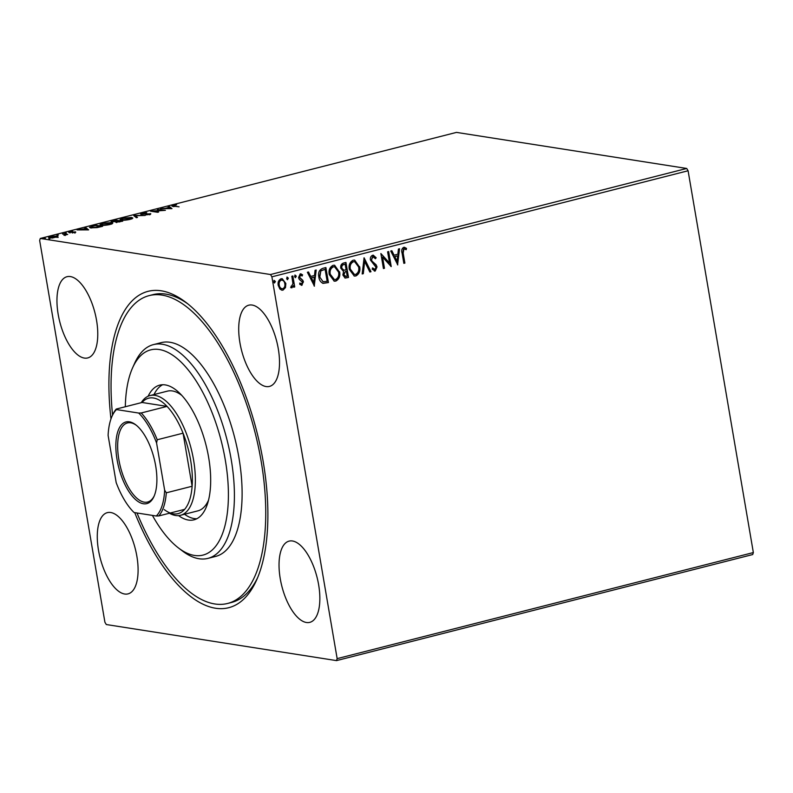 <?xml version="1.0" encoding="UTF-8"?>
<svg xmlns="http://www.w3.org/2000/svg" width="793" height="793" viewBox="0 0 793 793"><rect width="100%" height="100%" fill="white"/><g stroke="black" fill="none" stroke-linecap="round" stroke-linejoin="round"><path stroke-width="1.19" d="M110.97 418.932A163.249 70.706 75.7 0 1 185.968 302.411A163.249 70.706 75.7 0 1 263.117 461.239A163.249 70.706 75.7 0 1 256.674 579.871A163.249 70.706 75.7 0 1 134.731 512.635M112.556 415.076A158.838 68.793 75.7 0 1 149.173 295.611A158.838 68.793 75.7 0 1 191.767 311.153A158.838 68.793 75.7 0 1 263.454 476.91A158.838 68.793 75.7 0 1 227.621 603.453L231.477 602.472A158.838 68.793 -104.3 0 0 257.666 577.572M58.176 314.315A41.92 18.15 -104.3 0 0 87.706 357.94A41.92 18.15 -104.3 0 0 96.548 320.332A41.92 18.15 -104.3 0 0 67.008 276.707A41.92 18.15 -104.3 0 0 58.176 314.315M280.256 578.731A41.92 18.15 -104.3 0 0 309.795 622.356A41.92 18.15 -104.3 0 0 318.627 584.748A41.92 18.15 -104.3 0 0 289.088 541.123A41.92 18.15 -104.3 0 0 280.256 578.731M239.932 342.794A41.92 18.15 -104.3 0 0 269.461 386.419A41.92 18.15 -104.3 0 0 278.293 348.811A41.92 18.15 -104.3 0 0 248.764 305.186A41.92 18.15 -104.3 0 0 239.932 342.794M98.501 550.253A41.92 18.15 -104.3 0 0 128.04 593.878A41.92 18.15 -104.3 0 0 136.872 556.27A41.92 18.15 -104.3 0 0 107.342 512.645A41.92 18.15 -104.3 0 0 98.501 550.253M752.706 554.545L336.51 660.609L106.292 624.537L104.914 622.237L39.65 240.438L40.294 238.455L270.512 274.527L686.708 168.463L688.086 170.763L753.35 552.562L752.706 554.545M49.553 237.979C48.056 237.761 48.442 237.295 50.693 236.601L57.155 236.046L57.978 236.592L52.397 238.019L48.7 237.603M56.838 236.849L57.155 236.046L57.978 236.592M62.548 233.618L67.712 234.421L63.995 235.333L64.857 234.47L62.617 234.054M64.53 235.253L64.857 234.47M69.13 232.518L69.834 231.725L72.669 231.288L70.141 232.24L75.613 231.893L72.252 233.003L74.601 232.161L68.654 232.309M74.334 232.745L74.601 232.161M70.577 231.794L70.2 232.557M75.692 232.389L75.613 231.893L74.988 232.607M92.434 225.995L95.576 225.202L102.644 226.302L97.133 227.601L90.719 227.849L89.46 227.313L92.494 226.302M111.763 221.901C110.604 221.713 111 221.336 112.933 220.771L115.629 220.087L122.697 221.197L115.937 222.199L115.699 221.643L111.129 221.624M115.937 222.199L115.699 221.643L115.788 222.169M133.789 215.458L145.178 215.468L135.405 215.746L137.486 217.421L136.356 217.708L133.829 215.676M157.301 209.471L165.41 210.314L153.396 211.206L158.669 212.028L157.629 212.296L150.561 211.186L162.565 210.294L157.301 209.471M173.261 206.349C171.566 206.249 171.556 205.912 173.251 205.328L176.611 204.802L173.984 205.437L174.371 206.091L179.069 206.824L171.912 205.952M173.984 205.437L174.44 206.527M40.294 238.455L456.49 132.391L686.708 168.463M171.982 208.638L160.414 208.678L165.202 208.39L168.988 207.419L168.106 206.715L169.236 206.428L171.982 208.638M150.383 214.16L150.283 213.565L149.52 214.437L145.724 214.913L149.272 213.832L141.223 214.279C140.183 214.11 140.5 213.763 142.165 213.248L146.735 212.722L142.274 214.011L150.819 213.803M142.958 213.347L142.324 214.338M148.856 214.586L149.272 213.832M141.223 214.279L140.648 214.021M131.588 217.46L132.827 218.025L130.211 219.354C126.206 220.196 123.212 220.444 121.24 220.107L120.03 219.582L122.697 218.214L131.588 217.46L132.49 218.501M111.526 222.575L112.765 223.13L110.148 224.469C106.143 225.311 103.159 225.559 101.187 225.222L99.968 224.687L102.634 223.319L111.526 222.575L112.428 223.606M88.638 229.871L77.07 229.911L85.634 228.662L84.762 227.958L85.892 227.67L88.638 229.871M66.364 233.073L64.877 232.983L66.057 233.172M58.414 235.095L56.918 235.015L58.097 235.194M45.439 238.396L43.952 238.316L45.132 238.505M285.49 287.591L283.002 290.129L281.852 290.188L279.899 289.029L278.224 285.391C277.669 282.278 278.611 280.078 281.059 278.769L282.239 278.7L285.837 283.448L285.49 287.591L283.002 290.129M292.855 275.964L294.728 286.937L293.697 287.205L293.42 285.589L291.923 287.849L291.071 287.681L291.368 286.382L292.934 283.725L291.814 276.232L292.855 275.964M293.42 285.589L291.923 287.849L291.071 287.681M291.368 286.382L291.864 286.461M300.755 275.181L300.141 275.151L299.179 277.233L302.411 280.246L303.035 281.852L301.955 285.302L299.685 284.251L300.131 283.151L301.657 283.963L302.411 282.229L299.179 279.225L298.555 277.619L300.2 273.892L302.589 274.834L302.163 276.004L300.547 275.211L299.576 277.302L302.817 280.306L303.441 281.911L301.399 285.321M301.122 283.924L301.657 283.963M300.2 273.892L300.993 273.853M322.751 268.351L325.883 267.548L328.451 282.566L323.108 283.359C320.63 282.229 319.202 280.098 318.836 276.985C317.943 272.683 319.242 269.808 322.751 268.351M345.946 262.433L348.514 277.451L345.124 278.056L342.863 275.012L343.577 271.493L340.792 268.193C340.385 265.714 341.198 264.019 343.25 263.127L345.946 262.433M364.096 257.804L370.985 271.721L369.855 272.009L364.631 261.452L363.303 273.684L362.173 273.972L364.096 257.804M387.618 251.817L388.659 251.55L391.217 266.567L382.563 257.091L384.476 268.282L383.435 268.549L380.878 253.532L389.522 262.989L387.618 251.817M403.677 247.317L406.522 248.407L406.194 249.696L403.954 248.853L403.171 253.096L404.886 263.088L403.845 263.345L402.11 253.205C401.228 250.588 401.754 248.625 403.677 247.317L404.549 247.287M404.668 248.903L403.548 248.794L402.775 253.036L404.886 263.088M688.086 170.763L271.89 276.826L337.154 658.626L753.35 552.562M397.789 264.892L390.731 251.024L391.861 250.737L394.071 255.197L397.858 254.226L398.423 249.061L399.553 248.774L397.58 264.862M372.591 255.247L376.179 257.755L375.466 258.726L372.928 256.763L371.481 259.787L372.066 261.175L376.1 264.773L377.032 266.924L375.218 271.047L372.175 269.164L372.829 268.034L374.97 269.501L376.001 267.251L370.43 260.035C370.063 257.775 370.787 256.179 372.591 255.247L373.414 255.197M373.196 256.734L372.522 256.704L371.481 259.787M371.074 259.727L371.669 261.115L375.704 264.713L376.625 266.864L375.218 271.047L374.514 271.087M374.316 269.471L374.97 269.501M359.665 266.706C360.478 270.968 359.219 274.051 355.898 275.964L354.312 276.053L349.307 269.422C348.504 265.149 349.772 262.077 353.123 260.203L354.669 260.124L359.259 266.636C360.072 270.909 358.813 273.991 355.502 275.905L355.898 275.964M339.602 271.821C340.415 276.083 339.156 279.166 335.845 281.079L334.249 281.168L329.244 274.537C328.441 270.264 329.719 267.191 333.06 265.318L334.616 265.239L339.206 271.751C340.009 276.014 338.76 279.106 335.439 281.019L335.845 281.079M314.444 286.134L307.377 272.267L308.507 271.979L310.717 276.43L314.504 275.468L315.069 270.304L316.199 270.016L314.236 286.095M294.837 275.092L295.918 276.123L295.264 277.59L294.59 276.628L295.244 275.151L296.324 276.182L295.402 277.669M286.888 277.124L287.968 278.155L287.314 279.622L286.64 278.65L287.294 277.183L288.365 278.214L287.453 279.701M273.912 280.425L274.993 281.456L274.348 282.923L273.674 281.961L274.319 280.484L275.399 281.515L274.477 283.002M336.51 660.609L337.154 658.626M271.89 276.826L270.512 274.527M187.941 303.957A158.838 68.793 -104.3 0 0 153.029 294.629L149.173 295.611M404.48 263.018L403.815 263.187M404.341 247.267L406.522 248.407M406.115 248.338L405.828 249.468M404.271 248.833L403.548 248.794L404.271 248.833M391.524 250.816L394.071 255.197M399.127 248.883L397.422 264.535M397.68 255.881L394.369 256.555L397.085 261.293L397.68 255.881L394.775 256.625L397.085 261.293M388.283 251.649L390.8 266.389M384.476 268.282L382.563 257.091M384.07 268.222L383.416 268.391M380.888 253.621L389.522 262.989M373.235 255.177L376.179 257.755M375.773 257.685L375.258 258.399M374.811 270.978L374.306 271.037M372.423 267.975L374.564 269.442M363.898 258.151L370.985 271.721M370.589 271.662L369.786 271.86M363.303 273.684L364.631 261.452M362.897 273.615L362.193 273.793M355.502 275.905L354.114 276.014M354.471 260.094L359.259 266.636M354.412 261.65L353.014 261.67C350.308 263.177 349.277 265.645 349.941 269.095L354.253 274.457M350.337 269.154L354.461 274.497L355.591 274.437C358.267 272.891 359.279 270.403 358.624 266.973L354.62 261.67L353.42 261.74C350.704 263.236 349.683 265.714 350.337 269.154L349.941 269.095M345.57 262.533L348.514 277.451M348.107 277.391L344.935 278.016M341.426 267.865L343.914 270.195L346.125 269.818L345.173 264.238L343.577 264.475C341.922 264.872 341.208 266.002 341.426 267.865L343.686 270.165M343.488 274.656L346.135 276.45L347.205 276.172L346.382 271.365L345.451 271.434L343.488 274.656L345.728 276.39M346.135 276.45L345.064 276.47M345.451 271.434L343.894 274.715M346.382 271.365L345.857 271.493M343.577 264.475L343.984 264.545C342.328 264.931 341.614 266.061 341.833 267.935M345.173 264.238L343.984 264.545M335.439 281.019L334.051 281.128M334.408 265.209L339.206 271.751M334.359 266.755L332.961 266.785C330.245 268.282 329.214 270.76 329.878 274.209L334.2 279.572M330.284 274.269L334.408 279.612L335.538 279.552C338.214 278.006 339.226 275.518 338.571 272.088L334.567 266.785L333.367 266.844C330.651 268.351 329.62 270.819 330.284 274.269L329.878 274.209M325.507 267.647L328.451 282.566M328.044 282.496L322.701 283.299M323.009 281.733L327.152 281.287L325.11 269.352L320.878 270.661L319.47 276.658L323.118 281.753M319.47 276.658L323.068 281.743M320.878 270.661L319.876 276.717M325.11 269.352L321.284 270.73M308.18 272.058L310.717 276.43M315.783 270.126L314.068 285.777M314.325 277.124L311.025 277.798L313.741 282.536L314.325 277.124L311.421 277.857L313.741 282.536M299.724 283.091L301.251 283.904M300.795 273.833L302.589 274.834M302.183 274.774L301.855 275.686M292.478 276.063L294.728 286.937M294.332 286.878L293.668 287.046M291.517 287.79L290.664 287.611M290.962 286.323L291.457 286.402M282.595 290.06L281.654 290.149M282.03 278.68L285.837 283.448M285.43 283.388L285.084 287.532M281.882 280.058L280.891 280.048C279.096 281.079 278.412 282.744 278.858 285.054C279.215 287.393 280.385 288.612 282.367 288.711M278.858 285.054L279.265 285.113C279.612 287.453 280.791 288.672 282.774 288.781L281.812 288.771M280.891 280.048L281.297 280.117C279.493 281.138 278.819 282.804 279.265 285.113M282.774 288.781C284.568 287.71 285.242 286.025 284.796 283.706C284.449 281.366 283.279 280.167 281.297 280.117L281.684 280.008M168.949 207.389L169.236 206.428M169.385 207.28L171.119 208.678M166.371 208.39L170.198 208.39L169.266 207.647L166.421 208.678M148.816 214.388L150.432 214.417M134.632 216.32L135.504 216.32M136.792 217.599L135.405 215.746M120.506 219.948L121.299 219.542M122.281 219.849L129.437 219.255L131.549 218.174L123.46 218.313L121.279 219.403L122.35 220.226M111.902 222.754C110.752 222.575 111.149 222.199 113.082 221.634M115.837 222.278L117.572 221.871M119.862 221.624L120.932 221.346L118.672 220.989L116.958 221.931L119.912 221.891M117.017 222.258L116.571 221.753L116.71 222.615M117.423 221.009L115.322 220.464L112.794 221.634L117.473 221.306M115.818 222.179L115.689 221.416M112.854 221.961L112.418 221.455L112.566 222.318M100.453 225.053L101.246 224.657M102.228 224.964L109.375 224.369L111.496 223.279L103.397 223.428L101.217 224.518L102.287 225.331M90.005 227.7L90.789 227.373M100.88 226.461L95.259 225.579L91.552 226.6L91.76 227.591L100.929 226.739M91.819 227.968L91.552 226.6M85.604 228.632L85.892 227.67M86.04 228.523L87.765 229.92M83.017 229.633L86.843 229.633L85.922 228.89L83.067 229.92M49.701 238.842C48.204 238.624 48.581 238.158 50.841 237.454M57.304 236.899L58.127 237.444M50.058 238.267L49.909 237.414L55.411 237.335C57.027 236.81 57.255 236.473 56.115 236.304L51.327 236.701C49.691 237.216 49.444 237.563 50.583 237.722L50.643 238.069M56.947 237.464L56.115 236.304M152.415 515.4A105.895 45.865 -104.3 0 0 174.599 544.732A105.895 45.865 -104.3 0 0 178.415 547.913A105.895 45.865 -104.3 0 0 228.404 495.357A105.895 45.865 -104.3 0 0 179.079 360.22A105.895 45.865 -104.3 0 0 132.55 367.932A105.895 45.865 -104.3 0 0 125.314 406.75M132.55 367.932L134.562 363.422A110.306 47.768 75.7 0 1 153.455 344.608A110.306 47.768 75.7 0 1 183.024 355.403A110.306 47.768 75.7 0 1 232.815 470.507A110.306 47.768 75.7 0 1 207.935 558.381A110.306 47.768 75.7 0 1 182.34 550.907L178.415 547.913M141.243 402.685A61.775 26.754 75.7 0 1 150.026 395.568A61.775 26.754 75.7 0 1 193.551 459.851A61.775 26.754 75.7 0 1 180.536 515.281L197.873 510.861A61.775 26.754 -104.3 0 0 208.519 500.185M184.511 514.27A69.487 30.094 -104.3 0 0 196.803 518.751M148.132 396.232A69.487 30.094 75.7 0 1 159.68 385.14A69.487 30.094 75.7 0 1 178.316 391.94A69.487 30.094 75.7 0 1 209.679 464.46A69.487 30.094 75.7 0 1 193.998 519.821A69.487 30.094 75.7 0 1 178.554 515.609M227.621 603.453A158.838 68.793 75.7 0 1 185.037 587.91A158.838 68.793 75.7 0 1 137.011 512.992M207.935 558.381L215.637 556.418A110.306 47.768 -104.3 0 0 240.517 468.544A110.306 47.768 -104.3 0 0 190.736 353.43A110.306 47.768 -104.3 0 0 161.157 342.645L153.455 344.608M162.654 384.734A69.487 30.094 -104.3 0 0 154.001 394.557M181.825 395.429A61.775 26.754 -104.3 0 0 167.363 391.147L150.026 395.568M155.666 465.808A42.138 18.249 75.7 0 1 154.001 496.428A42.138 18.249 75.7 0 1 134.433 498.51A42.138 18.249 75.7 0 1 117.086 459.771A42.138 18.249 75.7 0 1 135.752 424.82A42.138 18.249 75.7 0 1 155.666 465.808M136.337 425.286A40.81 17.674 -104.3 0 0 127.455 422.947A40.81 17.674 -104.3 0 0 118.851 459.563A40.81 17.674 -104.3 0 0 147.607 502.038A40.81 17.674 -104.3 0 0 154.298 495.734M164.24 509.592A59.564 25.792 -104.3 0 0 184.64 509.354A59.564 25.792 -104.3 0 0 192.124 486.248A59.564 25.792 -104.3 0 0 190.617 460.188A59.564 25.792 -104.3 0 0 183.054 433.186A59.564 25.792 -104.3 0 0 167.045 406.393A59.564 25.792 -104.3 0 0 142.066 402.477L116.244 409.059L116.472 409.575A58.236 25.227 -104.3 0 0 112.021 416.285A58.236 25.227 -104.3 0 0 108.106 435.407L116.174 482.58A58.236 25.227 -104.3 0 0 134.067 512.526L156.28 516.005A58.236 25.227 -104.3 0 0 164.647 490.173L156.578 443A58.236 25.227 -104.3 0 0 138.686 413.054L116.472 409.575M164.647 490.173L166.302 492.82L192.124 486.248L183.054 433.186L157.232 439.758L156.578 443M180.536 515.281A61.775 26.754 75.7 0 1 169.415 513.23M138.686 413.054L141.223 412.975L167.045 406.393L142.066 402.477M184.64 509.354L158.818 515.926L156.28 516.005M112.021 416.285L112.616 414.937A59.564 25.792 75.7 0 1 116.244 409.059M166.302 492.82A59.564 25.792 75.7 0 1 158.818 515.926M141.223 412.975A59.564 25.792 75.7 0 1 157.232 439.758M173.28 205.803L173.429 206.656M141.917 213.852L142.066 214.705M149.56 213.951L149.708 214.814M121.279 219.403L121.428 220.266M131.549 218.174L131.697 219.027M101.217 224.518L101.365 225.371M111.496 223.279L111.644 224.141M90.759 227.175L90.898 228.037M74.81 232.26L74.958 233.112M69.903 232.131L70.042 232.993M65.105 234.669L65.254 235.521"/></g></svg>
